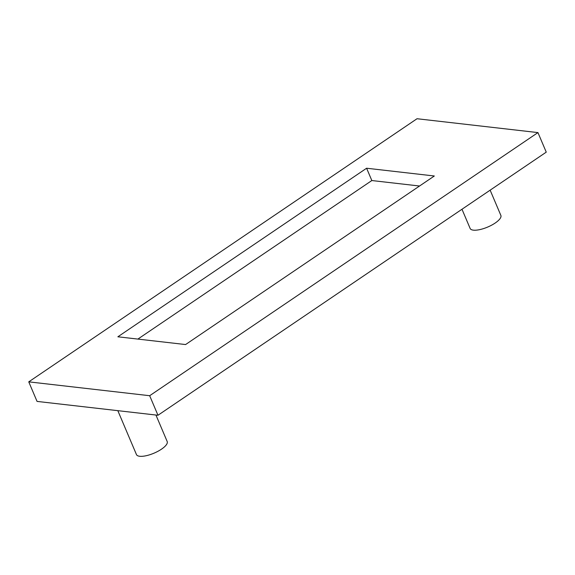 <?xml version="1.0" encoding="UTF-8"?>
<svg xmlns="http://www.w3.org/2000/svg" width="575" height="575" viewBox="0 0 575 575"><rect width="100%" height="100%" fill="white"/><g stroke="black" fill="none" stroke-linecap="round" stroke-linejoin="round"><path stroke-width="0.86" d="M155.94 415.035L167.188 441.521A16.689 5.57 157 0 1 157.967 451.282A16.689 5.57 157 0 1 139.689 456.27A16.689 5.57 157 0 1 136.455 454.566L117.825 410.665M461.984 209.25L470.134 228.447A16.689 5.57 -23 0 0 473.362 230.151A16.689 5.57 -23 0 0 491.639 225.163A16.689 5.57 -23 0 0 500.861 215.402L490.144 190.167M546.25 152.145L157.974 415.265L37.052 401.408L28.75 381.85L417.026 118.73L537.948 132.595L546.25 152.145M419.542 186.013L371.831 180.543L137.871 339.085M366.606 168.231L434.326 175.993L185.581 344.554L117.868 336.792L366.606 168.231L371.831 180.543M537.948 132.595L149.673 395.715L157.974 415.265M149.673 395.715L28.75 381.85"/></g></svg>
